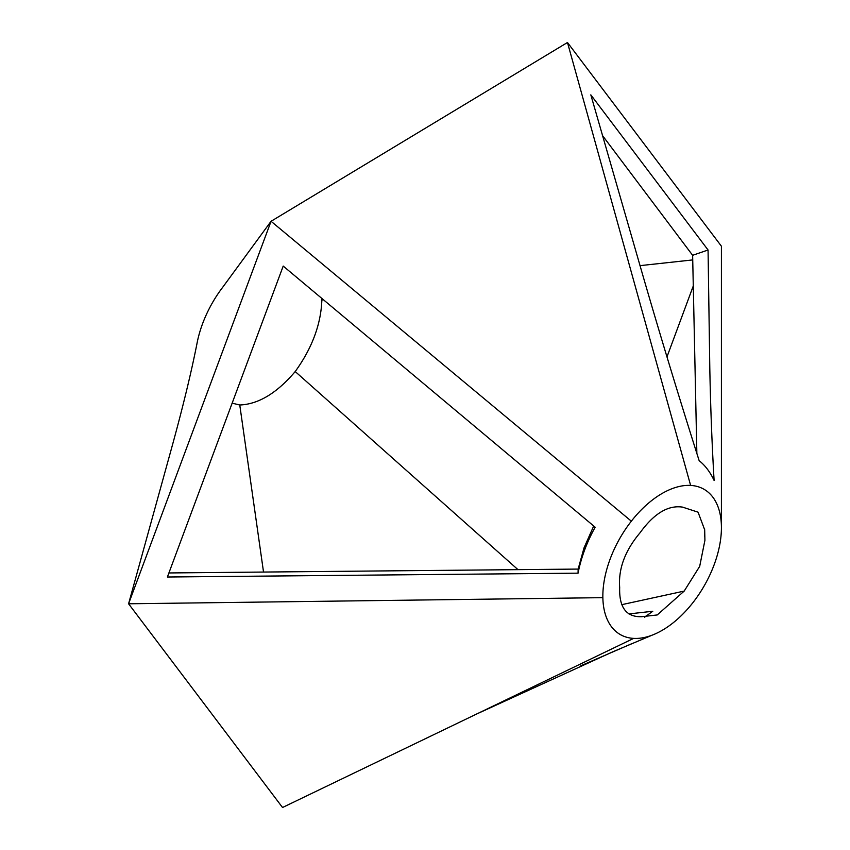 <?xml version="1.0" encoding="UTF-8"?>
<svg xmlns="http://www.w3.org/2000/svg" width="850" height="850" viewBox="0 0 850 850"><rect width="100%" height="100%" fill="white"/><g stroke="black" fill="none" stroke-linecap="round" stroke-linejoin="round"><path stroke-width="1.27" d="M168.916 572.953L578.149 569.075L578.053 573.166L167.397 577.012L283.209 266.082L595.17 527.212C586.851 542.194 581.145 557.504 578.053 573.166M578.149 569.075L584.046 547.814L593.714 525.98M628.947 613.923L652.768 611.256L644.651 617.174M580.837 665.773L631.603 643.769M696.862 453.507L692.633 255.308L602.406 135.426M708.061 249.996L709.793 367.742C710.494 405.397 711.918 442.967 714.096 480.431C710.133 472.016 705.16 465.428 699.157 460.668C679.511 398.841 660.918 337.705 643.386 277.27L590.824 94.86L708.061 249.996L692.633 255.308M684.186 591.09L657.22 614.954L641.729 616.696C626.376 617.238 619.023 607.516 619.682 587.52C618.237 568.831 625.048 550.566 640.082 532.727C654.001 513.496 668.153 504.964 682.539 507.121L698.062 512.178L704.682 529.816L704.916 540.324L699.688 566.366L684.186 591.09L621.775 604.669M704.586 536.297L704.629 528.934M666.984 356.862L692.984 286.748M321.757 298.223L321.863 299.997C320.971 324.296 312.088 348.149 295.216 371.546C276.93 393.104 258.442 404.249 239.764 404.993L232.188 403.166M263.5 571.869L239.764 404.993M295.216 371.546L517.692 569.394M692.686 259.919L639.986 265.646M323.648 299.806L321.863 299.997M633.643 638.393A83.842 48.407 120 0 0 653.884 634.461A83.842 48.407 120 0 0 692.92 602.639A83.842 48.407 120 0 0 721.416 527.117A83.842 48.407 120 0 0 721.406 526.161A83.842 48.407 120 0 0 690.625 485.424A83.842 48.407 120 0 0 631.348 521.178A83.842 48.407 120 0 0 602.862 597.656A83.842 48.407 120 0 0 633.643 638.393L282.529 807.5L128.584 603.787L271.054 221.287L567.471 42.5L721.416 246.213L721.406 526.161L721.416 246.213L567.471 42.5L690.625 485.424L567.471 42.5M223.051 286.811A83.842 48.407 120 0 0 196.764 344.717A83.842 48.407 -60 0 1 197.104 342.922A83.842 48.407 -60 0 1 222.998 286.875L271.054 221.287L631.348 521.178M197.115 342.911C191.144 373.161 182.463 408.839 171.084 449.958L128.584 603.787L602.862 597.656M652.354 635.077L612.701 651.833L476.393 714.128M721.406 523.451L721.416 527.117"/></g></svg>
